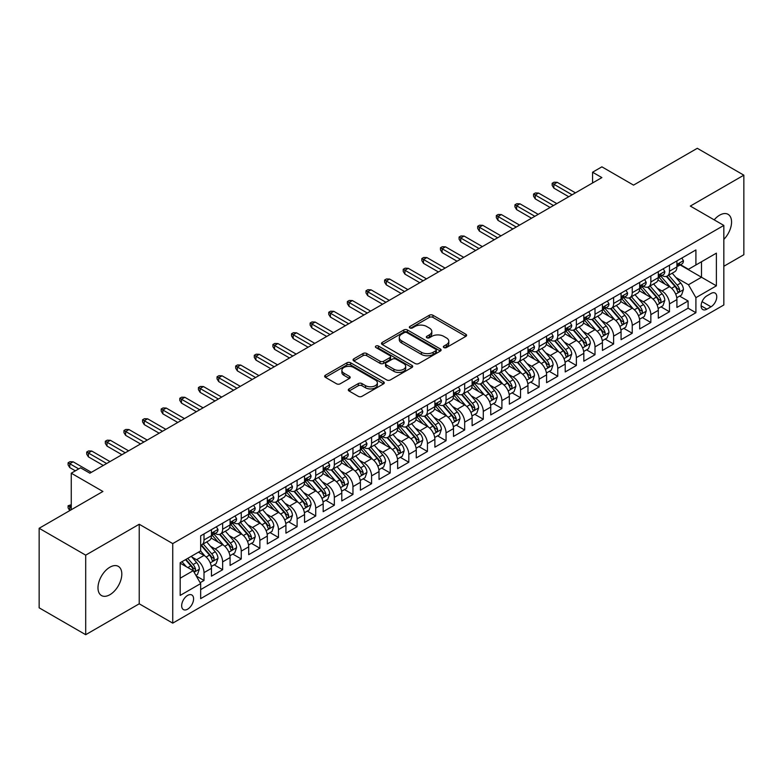 <?xml version="1.0" encoding="UTF-8"?>
<svg xmlns="http://www.w3.org/2000/svg" width="783" height="783" viewBox="0 0 783 783"><rect width="100%" height="100%" fill="white"/><g stroke="black" fill="none" stroke-linecap="round" stroke-linejoin="round"><path stroke-width="1.17" d="M443.873 347.564A1.811 1.047 0 0 0 446.427 347.564L465.846 336.357A2.584 1.488 0 0 0 466.599 335.3A2.584 1.488 0 0 0 465.846 334.243L432.95 315.255A2.584 1.488 0 0 0 429.299 315.255L409.881 326.462A1.811 1.047 0 0 0 409.352 327.206A1.811 1.047 0 0 0 409.881 327.94A1.811 1.047 0 0 0 412.435 327.94L414.951 326.491A8.27 4.776 0 0 1 426.647 326.491L429.387 328.077A8.27 4.776 0 0 1 431.805 331.454A8.27 4.776 0 0 1 429.387 334.83L426.872 336.279A1.811 1.047 0 0 0 426.344 337.013A1.811 1.047 0 0 0 426.872 337.757A1.811 1.047 0 0 0 429.436 337.757L431.942 336.308A8.27 4.776 0 0 1 443.638 336.308L446.379 337.884A8.27 4.776 0 0 1 448.806 341.261A8.27 4.776 0 0 1 446.379 344.637L443.873 346.086A1.811 1.047 0 0 0 443.344 346.83A1.811 1.047 0 0 0 443.873 347.564L443.873 346.086M109.904 594.708A16.854 9.729 120 0 0 120.905 579.86A16.854 9.729 120 0 0 118.321 566.363A16.854 9.729 120 0 0 109.904 567.195A16.854 9.729 120 0 0 98.893 582.043A16.854 9.729 120 0 0 101.477 595.55A16.854 9.729 120 0 0 109.904 594.708M723.835 239.383A16.854 9.729 120 0 0 728.073 214.327A16.854 9.729 120 0 0 719.646 215.159A16.854 9.729 120 0 0 714.184 219.847M187.626 609.174A8.427 4.864 120 0 0 193.137 601.745A8.427 4.864 120 0 0 191.845 594.992A8.427 4.864 120 0 0 187.626 595.413A8.427 4.864 120 0 0 182.126 602.832A8.427 4.864 120 0 0 183.418 609.585A8.427 4.864 120 0 0 187.626 609.174M349.071 388.897A2.584 1.488 0 0 0 348.308 389.954A2.584 1.488 0 0 0 349.071 391.011L358.301 396.335A2.584 1.488 0 0 0 361.952 396.335L383.513 383.885A2.584 1.488 0 0 0 384.277 382.838A2.584 1.488 0 0 0 383.513 381.781L350.618 362.783A2.584 1.488 0 0 0 346.967 362.783L325.405 375.233A2.584 1.488 0 0 0 324.642 376.29A2.584 1.488 0 0 0 325.405 377.347L336.553 383.787A2.584 1.488 0 0 0 340.204 383.787L349.433 378.453A2.584 1.488 0 0 0 350.187 377.396A2.584 1.488 0 0 0 349.433 376.349L343.903 373.148A6.91 3.993 0 0 1 341.877 370.33A6.91 3.993 0 0 1 346.145 366.64A6.91 3.993 0 0 1 353.681 367.511L375.341 380.009A6.91 3.993 0 0 1 377.367 382.838A6.91 3.993 0 0 1 373.099 386.518A6.91 3.993 0 0 1 365.563 385.657L361.952 383.572A2.584 1.488 0 0 0 358.301 383.572L349.071 388.897L349.071 391.011M723.835 266.269L743.85 254.72L743.85 175.177L697.301 148.3L633.535 185.121L601.882 166.838L592.574 172.221L601.882 177.594L89.888 473.196L80.571 467.823L71.263 473.196L71.263 509.743M85.699 555.157L85.699 634.7L139.227 603.801L139.227 524.248L85.699 555.157L39.15 528.28L102.916 491.47L71.263 473.196M139.227 524.248L172.74 543.598L723.835 225.426L723.835 304.969L172.74 623.141L172.74 543.598M743.85 175.177L690.322 206.076L723.835 225.426M415.137 363.527A2.584 1.488 0 0 0 418.788 363.527L440.349 351.078A2.584 1.488 0 0 0 441.113 350.021A2.584 1.488 0 0 0 440.349 348.964L407.454 329.976A2.584 1.488 0 0 0 403.803 329.976L382.241 342.425A2.584 1.488 0 0 0 381.478 343.483A2.584 1.488 0 0 0 382.241 344.53L415.137 363.527M376.652 347.955A1.811 1.047 0 0 1 378.492 348.21L378.492 346.066L411.936 365.367A2.584 1.488 0 0 1 412.69 366.424A2.584 1.488 0 0 1 411.936 367.481L390.365 379.931A2.584 1.488 0 0 1 386.714 379.931L353.818 360.943L353.818 358.829A2.584 1.488 0 0 0 353.064 359.886A2.584 1.488 0 0 0 353.818 360.943M353.818 358.829L363.048 353.505A2.584 1.488 0 0 1 366.698 353.505L380.049 361.208A2.584 1.488 0 0 0 383.699 361.208L389.817 357.665A2.584 1.488 0 0 0 390.58 356.617A2.584 1.488 0 0 0 389.817 355.56L375.928 347.544A1.811 1.047 0 0 1 375.4 346.8A1.811 1.047 0 0 1 376.515 345.841A1.811 1.047 0 0 1 378.492 346.066M85.699 634.7L39.15 607.823L39.15 528.28M200.154 582.699L204.011 580.467L196.288 576.014M191.894 557.026L196.562 559.728A10.531 6.078 60 0 1 204.011 572.627L211.459 568.321L211.459 576.171L222.636 569.721L214.16 564.827M210.51 546.28L215.188 548.971A10.531 6.078 60 0 1 222.636 561.871L230.085 557.574L230.085 565.424L241.252 558.974L232.776 554.08M229.125 535.523L233.804 538.224A10.531 6.078 60 0 1 241.252 551.124L248.7 546.828L248.7 554.667L259.868 548.227L251.402 543.333M247.751 524.776L252.42 527.478A10.531 6.078 60 0 1 259.868 540.378L267.316 536.081L267.316 543.921L278.484 537.471L270.018 532.587M266.367 514.03L271.035 516.731A10.531 6.078 60 0 1 278.484 529.631L285.932 525.324L285.932 533.174L297.109 526.724L288.633 521.83M284.983 503.283L289.661 505.975A10.531 6.078 60 0 1 297.109 518.875L304.558 514.578L304.558 522.427L315.725 515.977L307.249 511.084M303.598 492.527L308.277 495.228A10.531 6.078 60 0 1 315.725 508.128L323.173 503.831L323.173 511.671L334.341 505.231L325.875 500.337M322.224 481.78L326.893 484.481A10.531 6.078 60 0 1 334.341 497.381L341.789 493.084L341.789 500.924L352.957 494.474L344.491 489.59M340.84 471.033L345.509 473.735A10.531 6.078 60 0 1 352.957 486.635L360.405 482.328L360.405 490.178L371.582 483.728L363.106 478.834M359.456 460.287L364.134 462.978A10.531 6.078 60 0 1 371.582 475.878L379.021 471.581L379.021 479.431L390.198 472.981L381.722 468.087M378.072 449.53L382.75 452.231A10.531 6.078 60 0 1 390.198 465.131L397.647 460.835L397.647 468.674L408.814 462.234L400.348 457.341M396.697 438.783L401.366 441.485A10.531 6.078 60 0 1 408.814 454.385L416.262 450.078L416.262 457.928L427.43 451.478L418.964 446.594M415.313 428.037L419.982 430.738A10.531 6.078 60 0 1 427.43 443.638L434.878 439.332L434.878 447.181L446.056 440.731L437.58 435.837M433.929 417.29L438.607 419.982A10.531 6.078 60 0 1 446.056 432.882L453.494 428.585L453.494 436.434L464.671 429.984L456.195 425.091M452.545 406.534L457.223 409.235A10.531 6.078 60 0 1 464.671 422.135L472.12 417.838L472.12 425.678L483.287 419.238L474.821 414.344M471.17 395.787L475.839 398.488A10.531 6.078 60 0 1 483.287 411.388L490.735 407.082L490.735 414.931L501.903 408.481L493.437 403.597M489.786 385.04L494.455 387.742A10.531 6.078 60 0 1 501.903 400.642L509.351 396.335L509.351 404.185L520.529 397.735L512.053 392.841M508.402 374.294L513.08 376.985A10.531 6.078 60 0 1 520.529 389.885L527.967 385.588L527.967 393.438L539.144 386.988L530.668 382.094M527.018 363.537L531.696 366.238A10.531 6.078 60 0 1 539.144 379.138L546.593 374.842L546.593 382.681L557.76 376.241L549.294 371.348M545.643 352.79L550.312 355.492A10.531 6.078 60 0 1 557.76 368.392L565.209 364.085L565.209 371.935L576.376 365.485L567.91 360.601M564.259 342.044L568.928 344.745A10.531 6.078 60 0 1 576.376 357.645L583.824 353.339L583.824 361.188L595.002 354.738L586.526 349.844M582.875 331.297L587.553 333.989A10.531 6.078 60 0 1 595.002 346.889L602.44 342.592L602.44 350.441L613.618 343.991L605.142 339.098M601.491 320.541L606.169 323.242A10.531 6.078 60 0 1 613.618 336.142L621.066 331.845L621.066 339.685L632.233 333.245L623.767 328.351M620.116 309.794L624.785 312.495A10.531 6.078 60 0 1 632.233 325.395L639.682 321.089L639.682 328.938L650.849 322.488L642.383 317.604M638.732 299.047L643.401 301.749A10.531 6.078 60 0 1 650.849 314.649L658.297 310.342L658.297 318.192L669.475 311.742L669.475 303.892A10.531 6.078 -120 0 0 662.026 290.992L657.348 288.301M660.999 306.848L669.475 311.742M211.459 568.321A10.531 6.078 -120 0 0 204.011 555.421L198.432 552.201M230.085 557.574A10.531 6.078 -120 0 0 222.636 544.674L211.116 538.029M248.7 546.828A10.531 6.078 -120 0 0 241.252 533.928L229.732 527.282M267.316 536.081A10.531 6.078 -120 0 0 259.868 523.181L248.358 516.526M285.932 525.324A10.531 6.078 -120 0 0 278.484 512.425L266.974 505.779M304.558 514.578A10.531 6.078 -120 0 0 297.109 501.678L285.589 495.032M323.173 503.831A10.531 6.078 -120 0 0 315.725 490.931L304.205 484.286M341.789 493.084A10.531 6.078 -120 0 0 334.341 480.185L322.831 473.529M360.405 482.328A10.531 6.078 -120 0 0 352.957 469.428L341.447 462.782M379.021 471.581A10.531 6.078 -120 0 0 371.582 458.681L360.063 452.036M397.647 460.835A10.531 6.078 -120 0 0 390.198 447.935L378.678 441.289M416.262 450.078A10.531 6.078 -120 0 0 408.814 437.188L397.304 430.533M434.878 439.332A10.531 6.078 -120 0 0 427.43 426.432L415.92 419.786M453.494 428.585A10.531 6.078 -120 0 0 446.056 415.685L434.536 409.039M472.12 417.838A10.531 6.078 -120 0 0 464.671 404.938L453.151 398.293M490.735 407.082A10.531 6.078 -120 0 0 483.287 394.192L471.777 387.536M509.351 396.335A10.531 6.078 -120 0 0 501.903 383.435L490.393 376.789M527.967 385.588A10.531 6.078 -120 0 0 520.529 372.688L509.009 366.043M546.593 374.842A10.531 6.078 -120 0 0 539.144 361.942L527.625 355.296M565.209 364.085A10.531 6.078 -120 0 0 557.76 351.195L546.25 344.54M583.824 353.339A10.531 6.078 -120 0 0 576.376 340.439L564.866 333.793M602.44 342.592A10.531 6.078 -120 0 0 595.002 329.692L583.482 323.046M621.066 331.845A10.531 6.078 -120 0 0 613.618 318.945L602.098 312.3M639.682 321.089A10.531 6.078 -120 0 0 632.233 308.199L620.723 301.543M658.297 310.342A10.531 6.078 -120 0 0 650.849 297.442L639.339 290.796M710.993 293.468L706.892 295.837A8.163 4.708 120 0 0 701.558 303.021A8.163 4.708 120 0 0 702.811 309.569A8.163 4.708 120 0 0 706.892 309.158L710.993 306.799A8.163 4.708 120 0 0 716.318 299.605A8.163 4.708 120 0 0 715.075 293.067A8.163 4.708 120 0 0 710.993 293.468M180.188 578.216L193.215 570.69L200.663 583.589L200.663 598.633L695.911 312.711L695.911 297.657L688.463 284.758L675.964 277.544M200.663 583.589L180.188 595.413L180.188 562.732L200.663 550.909L200.663 535.856L695.911 249.934L695.911 264.987L716.386 253.154L716.386 285.834L695.911 297.657M215.09 533.438L215.188 533.497A10.531 6.078 60 0 0 220.454 534.016L227.902 529.719A10.531 6.078 -120 0 0 230.085 524.894L230.085 518.875M233.706 522.692L233.804 522.75A10.531 6.078 60 0 0 239.069 523.269L246.518 518.972A10.531 6.078 -120 0 0 248.7 514.147L248.7 508.128M252.322 511.945L252.42 511.994A10.531 6.078 60 0 0 257.685 512.522L265.134 508.216A10.531 6.078 -120 0 0 267.316 503.4L267.316 497.381M270.947 501.189L271.035 501.247A10.531 6.078 60 0 0 276.311 501.766L283.749 497.469A10.531 6.078 -120 0 0 285.932 492.654L285.932 486.625M289.563 490.442L289.661 490.501A10.531 6.078 60 0 0 294.927 491.019L302.375 486.723A10.531 6.078 -120 0 0 304.558 481.897L304.558 475.878M308.179 479.695L308.277 479.754A10.531 6.078 60 0 0 313.543 480.273L320.991 475.976A10.531 6.078 -120 0 0 323.173 471.151L323.173 465.131M326.795 468.948L326.893 468.997A10.531 6.078 60 0 0 332.158 469.526L339.607 465.219A10.531 6.078 -120 0 0 341.789 460.404L341.789 454.385M345.411 458.192L345.509 458.251A10.531 6.078 60 0 0 350.774 458.769L358.223 454.473A10.531 6.078 -120 0 0 360.405 449.657L360.405 443.628M364.036 447.445L364.134 447.504A10.531 6.078 60 0 0 369.4 448.023L376.848 443.726A10.531 6.078 -120 0 0 379.021 438.901L379.021 432.882M382.652 436.699L382.75 436.757A10.531 6.078 60 0 0 388.016 437.276L395.464 432.979A10.531 6.078 -120 0 0 397.647 428.154L397.647 422.135M401.268 425.952L401.366 426.001A10.531 6.078 60 0 0 406.631 426.529L414.08 422.223A10.531 6.078 -120 0 0 416.262 417.408L416.262 411.388M419.884 415.196L419.982 415.254A10.531 6.078 60 0 0 425.247 415.773L432.696 411.476A10.531 6.078 -120 0 0 434.878 406.661L434.878 400.632M438.509 404.449L438.607 404.508A10.531 6.078 60 0 0 443.873 405.026L451.321 400.73A10.531 6.078 -120 0 0 453.494 395.904L453.494 389.885M457.125 393.702L457.223 393.761A10.531 6.078 60 0 0 462.489 394.28L469.937 389.983A10.531 6.078 -120 0 0 472.12 385.158L472.12 379.138M475.741 382.956L475.839 383.004A10.531 6.078 60 0 0 481.105 383.533L488.553 379.226A10.531 6.078 -120 0 0 490.735 374.411L490.735 368.392M494.357 372.199L494.455 372.258A10.531 6.078 60 0 0 499.72 372.777L507.169 368.48A10.531 6.078 -120 0 0 509.351 363.664L509.351 357.635M512.982 361.452L513.08 361.511A10.531 6.078 60 0 0 518.346 362.03L525.794 357.733A10.531 6.078 -120 0 0 527.967 352.908L527.967 346.889M531.598 350.706L531.696 350.764A10.531 6.078 60 0 0 536.962 351.283L544.41 346.986A10.531 6.078 -120 0 0 546.593 342.161L546.593 336.142M550.214 339.959L550.312 340.008A10.531 6.078 60 0 0 555.578 340.536L563.026 336.23A10.531 6.078 -120 0 0 565.209 331.415L565.209 325.395M568.83 329.203L568.928 329.261A10.531 6.078 60 0 0 574.193 329.78L581.642 325.483A10.531 6.078 -120 0 0 583.824 320.658L583.824 314.639M587.456 318.456L587.553 318.515A10.531 6.078 60 0 0 592.819 319.033L600.267 314.737A10.531 6.078 -120 0 0 602.44 309.911L602.44 303.892M606.071 307.709L606.169 307.768A10.531 6.078 60 0 0 611.435 308.287L618.883 303.99A10.531 6.078 -120 0 0 621.066 299.165L621.066 293.145M624.687 296.963L624.785 297.011A10.531 6.078 60 0 0 630.051 297.54L637.499 293.234A10.531 6.078 -120 0 0 639.682 288.418L639.682 282.399M643.303 286.206L643.401 286.265A10.531 6.078 60 0 0 648.667 286.784L656.115 282.487A10.531 6.078 -120 0 0 658.297 277.662L658.297 271.642M200.663 589.609L688.091 308.199L688.091 300.995L676.913 307.445L676.913 299.595A10.531 6.078 -120 0 0 669.475 286.695L657.955 280.05M661.929 275.459L662.026 275.518A10.531 6.078 -120 0 0 667.292 276.037A10.531 6.078 -120 0 0 669.475 271.221L669.475 265.192M667.292 276.037L674.74 271.74A10.531 6.078 -120 0 0 676.913 266.915L676.913 260.896M204.011 533.928L204.011 539.947A10.531 6.078 60 0 1 201.838 544.762A10.531 6.078 60 0 1 200.663 545.193M201.838 544.762L209.276 540.466A10.531 6.078 -120 0 0 211.459 535.65L211.459 529.621M222.636 523.181L222.636 529.2A10.531 6.078 60 0 1 220.454 534.016M241.252 512.425L241.252 518.444A10.531 6.078 60 0 1 239.069 523.269M259.868 501.678L259.868 507.697A10.531 6.078 60 0 1 257.685 512.522M278.484 490.931L278.484 496.951A10.531 6.078 60 0 1 276.311 501.766M297.109 480.185L297.109 486.204A10.531 6.078 60 0 1 294.927 491.019M315.725 469.428L315.725 475.447A10.531 6.078 60 0 1 313.543 480.273M334.341 458.681L334.341 464.701A10.531 6.078 60 0 1 332.158 469.526M352.957 447.935L352.957 453.954A10.531 6.078 60 0 1 350.774 458.769M371.582 437.188L371.582 443.207A10.531 6.078 60 0 1 369.4 448.023M390.198 426.432L390.198 432.451A10.531 6.078 60 0 1 388.016 437.276M408.814 415.685L408.814 421.704A10.531 6.078 60 0 1 406.631 426.529M427.43 404.938L427.43 410.958A10.531 6.078 60 0 1 425.247 415.773M446.056 394.192L446.056 400.211A10.531 6.078 60 0 1 443.873 405.026M464.671 383.435L464.671 389.454A10.531 6.078 60 0 1 462.489 394.28M483.287 372.688L483.287 378.708A10.531 6.078 60 0 1 481.105 383.533M501.903 361.942L501.903 367.961A10.531 6.078 60 0 1 499.72 372.777M520.529 351.195L520.529 357.214A10.531 6.078 60 0 1 518.346 362.03M539.144 340.439L539.144 346.458A10.531 6.078 60 0 1 536.962 351.283M557.76 329.692L557.76 335.711A10.531 6.078 60 0 1 555.578 340.536M576.376 318.945L576.376 324.965A10.531 6.078 60 0 1 574.193 329.78M595.002 308.199L595.002 314.218A10.531 6.078 60 0 1 592.819 319.033M613.618 297.442L613.618 303.461A10.531 6.078 60 0 1 611.435 308.287M632.233 286.695L632.233 292.715A10.531 6.078 60 0 1 630.051 297.54M650.849 275.949L650.849 281.968A10.531 6.078 60 0 1 648.667 286.784M650.849 314.649L650.849 322.488M632.233 325.395L632.233 333.245M613.618 336.142L613.618 343.991M595.002 346.889L595.002 354.738M576.376 357.645L576.376 365.485M557.76 368.392L557.76 376.241M539.144 379.138L539.144 386.988M520.529 389.885L520.529 397.735M501.903 400.642L501.903 408.481M483.287 411.388L483.287 419.238M464.671 422.135L464.671 429.984M446.056 432.882L446.056 440.731M427.43 443.638L427.43 451.478M408.814 454.385L408.814 462.234M390.198 465.131L390.198 472.981M371.582 475.878L371.582 483.728M352.957 486.635L352.957 494.474M334.341 497.381L334.341 505.231M315.725 508.128L315.725 515.977M297.109 518.875L297.109 526.724M278.484 529.631L278.484 537.471M259.868 540.378L259.868 548.227M241.252 551.124L241.252 558.974M222.636 561.871L222.636 569.721M204.011 572.627L204.011 580.467M193.215 570.69L180.188 563.163M688.463 284.758L701.49 277.241L701.49 261.757L716.386 253.154M680.173 264.928L716.386 285.834M680.544 264.713L688.463 269.283L695.911 264.987M139.227 603.801L172.74 623.141M592.574 172.221L592.574 182.968M679.615 296.101L688.091 300.995M688.091 308.199L695.911 312.711M444.597 347.818L446.379 346.791A8.27 4.776 0 0 0 448.806 343.414L448.806 341.261M431.805 331.454L431.805 333.597A8.27 4.776 0 0 1 429.387 336.974L427.596 338.011M465.807 336.377L432.95 317.409A2.584 1.488 0 0 0 429.299 317.409L410.605 328.194M440.349 348.964L440.349 351.078L407.454 332.119A2.584 1.488 0 0 0 403.803 332.119L382.27 344.549M435.779 350.755A1.811 1.047 0 0 0 436.317 350.021A1.811 1.047 0 0 0 435.779 349.277L406.906 332.609A1.811 1.047 0 0 0 404.351 332.609L401.699 334.145A8.27 4.776 0 0 0 399.281 337.512A8.27 4.776 0 0 0 401.699 340.889L421.44 352.291A8.27 4.776 0 0 0 433.136 352.291L435.779 350.755L435.779 352.908A1.811 1.047 0 0 0 436.317 352.174L436.317 350.021M399.281 337.512L399.281 339.665A8.27 4.776 0 0 0 401.699 343.042L401.699 340.889M435.779 352.908L433.136 354.435A8.27 4.776 0 0 1 421.44 354.435L401.699 343.042M353.857 360.963L363.048 355.648L363.048 353.505M390.58 356.617L390.58 358.761A2.584 1.488 0 0 1 389.817 359.818L383.699 363.351A2.584 1.488 0 0 1 380.049 363.351L366.698 355.648A2.584 1.488 0 0 0 363.048 355.648M378.492 348.21L411.897 367.501M393.888 369.194A6.91 3.993 0 0 0 401.425 370.065A6.91 3.993 0 0 0 405.692 366.375A6.91 3.993 0 0 0 403.666 363.547L396.032 359.143A2.584 1.488 0 0 0 392.381 359.143L386.254 362.686A2.584 1.488 0 0 0 385.5 363.733A2.584 1.488 0 0 0 386.254 364.79L393.888 369.194L393.888 371.348A6.91 3.993 0 0 0 401.425 372.209A6.91 3.993 0 0 0 405.692 368.519L405.692 366.375M385.5 363.733L385.5 365.886A2.584 1.488 0 0 0 386.254 366.943L386.254 364.79M393.888 371.348L386.254 366.943M377.367 382.838L377.367 384.982A6.91 3.993 0 0 1 373.099 388.671A6.91 3.993 0 0 1 365.563 387.81L361.952 385.725A2.584 1.488 0 0 0 358.301 385.725L349.101 391.03M341.877 370.33L341.877 372.483A6.91 3.993 0 0 0 343.903 375.302L343.903 373.148M349.394 378.473L343.903 375.302M383.484 383.905L350.618 364.937A2.584 1.488 0 0 0 346.967 364.937L325.434 377.367M676.757 297.755L681.572 294.976L683.432 289.602A6.978 4.032 -120 0 0 680.721 283.045L672.205 273.198M670.502 287.381L660.783 276.125M664.973 284.102L659.325 277.564A16.717 9.65 -120 0 0 658.806 276.986M666.343 276.419L674.946 286.382A6.978 4.032 60 0 1 677.432 291.188C678.479 292.588 679.223 292.157 679.664 289.896A6.978 4.032 -120 0 0 677.178 285.09L668.672 275.244M666.842 276.252L676.091 286.96A3.553 2.055 60 0 1 676.992 288.35L679.664 289.896M677.432 291.188L677.941 292.01M681.856 258.047L683.432 260.788A6.978 4.032 60 0 1 681.993 263.881L678.45 265.917A6.978 4.032 -120 0 0 679.664 264.311L679.517 263.695M677.148 266.249L677.178 266.249A6.978 4.032 -120 0 0 678.45 265.917M678.763 263.793L679.664 264.311C679.223 263.264 678.479 263.695 677.432 265.603A6.978 4.032 60 0 1 676.913 266.592M572.099 194.791L553.855 184.259L553.855 188.126L552.172 185.434L552.172 183.291L553.855 184.259L557.202 182.322L575.446 192.853M553.855 188.126L568.742 196.729M552.172 183.291L554.041 182.214L557.202 182.322M658.141 308.502L662.956 305.722L664.816 300.349A6.978 4.032 -120 0 0 662.095 293.791L653.59 283.945M651.887 298.127L642.168 286.872M646.357 294.848L640.709 288.31A16.717 9.65 -120 0 0 640.191 287.733M647.717 287.165L656.33 297.129A6.978 4.032 60 0 1 658.816 301.935C659.863 303.334 660.607 302.904 661.048 300.643A6.978 4.032 -120 0 0 658.562 295.837L650.056 285.991M648.226 286.999L657.475 297.706A3.553 2.055 60 0 1 658.366 299.096L661.048 300.643M658.816 301.935L659.325 302.767M639.525 319.249L644.331 316.469L646.2 311.096A6.978 4.032 -120 0 0 643.479 304.548L634.974 294.692M633.271 308.874L623.542 297.618M627.731 305.595L622.094 299.067A16.717 9.65 -120 0 0 621.575 298.48M629.101 297.912L637.705 307.876A6.978 4.032 60 0 1 640.2 312.681C641.248 314.091 641.991 313.66 642.432 311.389A6.978 4.032 -120 0 0 639.946 306.584L631.431 296.737M629.61 297.755L638.859 308.453A3.553 2.055 60 0 1 639.75 309.843L642.432 311.389M640.2 312.681L640.7 313.513M620.909 329.995L625.715 327.216L627.575 321.842A6.978 4.032 -120 0 0 624.863 315.295L616.358 305.448M614.655 319.621L604.926 308.365M609.115 316.342L603.478 309.814A16.717 9.65 -120 0 0 602.959 309.236M610.486 308.668L619.089 318.622A6.978 4.032 60 0 1 621.575 323.428C622.622 324.837 623.366 324.407 623.816 322.146A6.978 4.032 -120 0 0 621.32 317.34L612.815 307.484M610.994 308.502L620.234 319.21A3.553 2.055 60 0 1 621.134 320.599L623.816 322.146M621.575 323.428L622.084 324.26M602.284 340.752L607.099 337.972L608.959 332.599A6.978 4.032 -120 0 0 606.248 326.041L597.732 316.195M596.029 330.377L586.31 319.121M590.499 327.098L584.852 320.56A16.717 9.65 -120 0 0 584.333 319.983M591.87 319.415L600.473 329.379A6.978 4.032 60 0 1 602.959 334.184C604.006 335.584 604.75 335.153 605.19 332.892A6.978 4.032 -120 0 0 602.704 328.087L594.199 318.241M592.369 319.249L601.618 329.956A3.553 2.055 60 0 1 602.519 331.346L605.19 332.892M602.959 334.184L603.468 335.007M663.23 268.794L664.816 271.535A6.978 4.032 60 0 1 663.367 274.627L659.834 276.673A6.978 4.032 -120 0 0 661.048 275.058L660.901 274.441M658.532 276.996L658.562 276.996A6.978 4.032 -120 0 0 659.834 276.673M660.147 274.539L661.048 275.058C660.607 274.011 659.863 274.441 658.816 276.35A6.978 4.032 60 0 1 658.297 277.348M553.483 205.537L535.229 195.006L535.229 198.872L533.556 196.19L533.556 194.037L535.229 195.006L538.587 193.068L556.83 203.609M535.229 198.872L550.126 207.475M533.556 194.037L535.415 192.961L538.587 193.068M644.615 279.551L646.2 282.291A6.978 4.032 60 0 1 644.752 285.374L641.218 287.42A6.978 4.032 -120 0 0 642.432 285.815L642.285 285.188M639.917 287.743L639.946 287.743A6.978 4.032 -120 0 0 641.218 287.42M641.531 285.286L642.432 285.815C641.991 284.758 641.248 285.188 640.2 287.097A6.978 4.032 60 0 1 639.682 288.095M534.858 216.284L516.614 205.753L516.614 209.629L514.94 206.937L514.94 204.784L516.614 205.753L519.961 203.815L538.215 214.356M516.614 209.629L531.51 218.222M514.94 204.784L516.8 203.717L519.961 203.815M625.999 290.297L627.575 293.038A6.978 4.032 60 0 1 626.136 296.121L622.593 298.166A6.978 4.032 -120 0 0 623.816 296.561L623.669 295.945M621.291 298.489L621.32 298.489A6.978 4.032 -120 0 0 622.593 298.166M622.906 296.043L623.816 296.561C623.376 295.504 622.632 295.935 621.575 297.853A6.978 4.032 60 0 1 621.066 298.842M516.242 227.041L497.998 216.499L497.998 220.375L496.324 217.684L496.324 215.54L497.998 216.499L501.345 214.571L519.589 225.103M497.998 220.375L512.894 228.969M496.324 215.54L498.184 214.464L501.345 214.571M607.383 301.044L608.959 303.784A6.978 4.032 60 0 1 607.52 306.877L603.977 308.913A6.978 4.032 -120 0 0 605.19 307.308L605.044 306.691M602.675 309.246L602.704 309.246A6.978 4.032 -120 0 0 603.977 308.913M604.29 306.789L605.19 307.308C604.75 306.261 604.006 306.691 602.959 308.6A6.978 4.032 60 0 1 602.44 309.588M497.626 237.787L479.382 227.256L479.382 231.122L477.699 228.43L477.699 226.287L479.382 227.256L482.729 225.318L500.973 235.849M479.382 231.122L494.269 239.725M477.699 226.287L479.568 225.21L482.729 225.318M583.668 351.498L588.483 348.719L590.343 343.346A6.978 4.032 -120 0 0 587.622 336.788L579.117 326.942M577.414 341.124L567.695 329.868M571.884 337.845L566.236 331.307A16.717 9.65 -120 0 0 565.717 330.729M573.244 330.162L581.857 340.125A6.978 4.032 60 0 1 584.343 344.931C585.39 346.331 586.134 345.9 586.575 343.639A6.978 4.032 -120 0 0 584.089 338.833L575.583 328.987M573.753 329.995L583.002 340.703A3.553 2.055 60 0 1 583.893 342.093L586.575 343.639M584.343 344.931L584.852 345.763M588.757 311.791L590.343 314.531A6.978 4.032 60 0 1 588.894 317.624L585.361 319.67A6.978 4.032 -120 0 0 586.575 318.055L586.428 317.438M584.059 319.993L584.089 319.993A6.978 4.032 -120 0 0 585.361 319.67M585.674 317.536L586.575 318.055C586.134 317.007 585.39 317.438 584.343 319.347A6.978 4.032 60 0 1 583.824 320.345M479.01 248.534L460.756 238.003L460.756 241.869L459.083 239.187L459.083 237.034L460.756 238.003L464.113 236.065L482.357 246.606M460.756 241.869L475.653 250.472M459.083 237.034L460.942 235.957L464.113 236.065M565.052 362.245L569.867 359.466L571.727 354.092A6.978 4.032 -120 0 0 569.006 347.544L560.501 337.688M558.798 351.87L549.069 340.615M553.258 348.592L547.62 342.063A16.717 9.65 -120 0 0 547.102 341.476M554.628 340.908L563.231 350.872A6.978 4.032 60 0 1 565.727 355.678C566.775 357.087 567.518 356.656 567.959 354.386A6.978 4.032 -120 0 0 565.473 349.58L556.958 339.734M555.137 340.752L564.386 351.45A3.553 2.055 60 0 1 565.277 352.839L567.959 354.386M565.727 355.678L566.226 356.51M570.141 322.547L571.727 325.288A6.978 4.032 60 0 1 570.278 328.371L566.745 330.416A6.978 4.032 -120 0 0 567.959 328.811L567.812 328.185M565.443 330.739L565.473 330.739A6.978 4.032 -120 0 0 566.745 330.416M567.058 328.283L567.959 328.811C567.518 327.754 566.775 328.185 565.727 330.093A6.978 4.032 60 0 1 565.209 331.092M460.384 259.281L442.141 248.749L442.141 252.625L440.467 249.934L440.467 247.78L442.141 248.749L445.498 246.821L463.742 257.353M442.141 252.625L457.037 261.219M440.467 247.78L442.326 246.714L445.498 246.821M546.436 372.992L551.242 370.212L553.101 364.839A6.978 4.032 -120 0 0 550.39 358.291L541.885 348.445M540.182 362.617L530.453 351.361M534.642 359.338L529.005 352.81A16.717 9.65 -120 0 0 528.486 352.233M536.012 351.665L544.616 361.619A6.978 4.032 60 0 1 547.102 366.424C548.149 367.834 548.903 367.403 549.343 365.142A6.978 4.032 -120 0 0 546.847 360.337L538.342 350.481M536.521 351.498L545.761 362.206A3.553 2.055 60 0 1 546.661 363.596L549.343 365.142M547.102 366.424L547.611 367.256M551.526 333.294L553.101 336.034A6.978 4.032 60 0 1 551.663 339.117L548.12 341.163A6.978 4.032 -120 0 0 549.343 339.558L549.196 338.941M546.828 341.486L546.847 341.486A6.978 4.032 -120 0 0 548.12 341.163M548.443 339.039L549.343 339.558C548.903 338.501 548.159 338.931 547.102 340.85A6.978 4.032 60 0 1 546.593 341.838M441.769 270.037L423.525 259.496L423.525 263.372L421.851 260.68L421.851 258.537L423.525 259.496L426.872 257.568L445.116 268.099M423.525 263.372L438.421 271.965M421.851 258.537L423.711 257.46L426.872 257.568M527.811 383.748L532.626 380.969L534.486 375.595A6.978 4.032 -120 0 0 531.774 369.038L523.259 359.191M521.556 373.374L511.837 362.118M516.026 370.095L510.379 363.557A16.717 9.65 -120 0 0 509.87 362.979M517.397 362.412L526 372.375A6.978 4.032 60 0 1 528.486 377.181C529.533 378.581 530.277 378.15 530.717 375.889A6.978 4.032 -120 0 0 528.231 371.083L519.726 361.237M517.896 362.245L527.145 372.953A3.553 2.055 60 0 1 528.045 374.343L530.717 375.889M528.486 377.181L528.995 378.003M532.91 344.04L534.486 346.781A6.978 4.032 60 0 1 533.047 349.874L529.504 351.91A6.978 4.032 -120 0 0 530.717 350.304L530.571 349.688M528.202 352.242L528.231 352.242A6.978 4.032 -120 0 0 529.504 351.91M529.817 349.786L530.717 350.304C530.277 349.257 529.533 349.688 528.486 351.596A6.978 4.032 60 0 1 527.967 352.585M423.153 280.784L404.909 270.252L404.909 274.119L403.225 271.437L403.225 269.283L404.909 270.252L408.256 268.315L426.5 278.846M404.909 274.119L419.796 282.722M403.225 269.283L405.095 268.207L408.256 268.315M509.195 394.495L514.01 391.715L515.87 386.342A6.978 4.032 -120 0 0 513.149 379.784L504.644 369.938M502.94 384.12L493.221 372.865M497.411 380.841L491.763 374.303A16.717 9.65 -120 0 0 491.244 373.726M498.781 373.158L507.384 383.122A6.978 4.032 60 0 1 509.87 387.928C510.917 389.327 511.661 388.897 512.102 386.636A6.978 4.032 -120 0 0 509.616 381.83L501.11 371.984M499.28 372.992L508.529 383.699A3.553 2.055 60 0 1 509.42 385.089L512.102 386.636M509.87 387.928L510.379 388.76M514.284 354.787L515.87 357.528A6.978 4.032 60 0 1 514.421 360.62L510.888 362.666A6.978 4.032 -120 0 0 512.102 361.051L511.955 360.434M509.586 362.989L509.616 362.989A6.978 4.032 -120 0 0 510.888 362.666M511.201 360.532L512.102 361.051C511.661 360.004 510.917 360.434 509.87 362.343A6.978 4.032 60 0 1 509.351 363.341M404.537 291.53L386.283 280.999L386.283 284.865L384.61 282.183L384.61 280.03L386.283 280.999L389.64 279.061L407.884 289.602M386.283 284.865L401.18 293.468M384.61 280.03L386.469 278.954L389.64 279.061M490.579 405.242L495.394 402.462L497.254 397.089A6.978 4.032 -120 0 0 494.533 390.541L486.028 380.685M484.325 394.867L474.596 383.611M478.795 391.588L473.147 385.06A16.717 9.65 -120 0 0 472.629 384.473M480.155 383.905L488.758 393.869A6.978 4.032 60 0 1 491.254 398.674C492.301 400.084 493.045 399.653 493.486 397.382A6.978 4.032 -120 0 0 491 392.577L482.494 382.73M480.664 383.748L489.913 394.446A3.553 2.055 60 0 1 490.804 395.836L493.486 397.382M491.254 398.674L491.753 399.506M495.668 365.544L497.254 368.284A6.978 4.032 60 0 1 495.805 371.367L492.272 373.413A6.978 4.032 -120 0 0 493.486 371.808L493.339 371.181M490.97 373.736L491 373.736A6.978 4.032 -120 0 0 492.272 373.413M492.585 371.279L493.486 371.808C493.045 370.75 492.301 371.181 491.254 373.09A6.978 4.032 60 0 1 490.735 374.088M385.911 302.277L367.667 291.746L367.667 295.622L365.994 292.93L365.994 290.777L367.667 291.746L371.025 289.818L389.268 300.349M367.667 295.622L382.564 304.215M365.994 290.777L367.853 289.71L371.025 289.818M471.963 415.988L476.769 413.209L478.628 407.835A6.978 4.032 -120 0 0 475.917 401.288L467.412 391.441M465.709 405.614L455.98 394.358M460.169 402.335L454.531 395.806A16.717 9.65 -120 0 0 454.013 395.229M461.539 394.661L470.143 404.615A6.978 4.032 60 0 1 472.629 409.431C473.676 410.83 474.429 410.4 474.87 408.139A6.978 4.032 -120 0 0 472.374 403.333L463.869 393.477M462.048 394.495L471.288 405.202A3.553 2.055 60 0 1 472.188 406.592L474.87 408.139M472.629 409.431L473.138 410.253M477.053 376.29L478.628 379.031A6.978 4.032 60 0 1 477.19 382.114L473.646 384.159A6.978 4.032 -120 0 0 474.87 382.554L474.723 381.938M472.355 384.482L472.374 384.482A6.978 4.032 -120 0 0 473.646 384.159M473.969 382.035L474.87 382.554C474.429 381.497 473.686 381.928 472.629 383.846A6.978 4.032 60 0 1 472.12 384.835M367.296 313.034L349.052 302.492L349.052 306.368L347.378 303.677L347.378 301.533L349.052 302.492L352.399 300.564L370.643 311.096M349.052 306.368L363.948 314.962M347.378 301.533L349.238 300.457L352.399 300.564M453.337 426.745L458.153 423.965L460.012 418.592A6.978 4.032 -120 0 0 457.301 412.034L448.786 402.188M447.083 416.37L437.364 405.114M441.553 413.091L435.906 406.553A16.717 9.65 -120 0 0 435.397 405.976M442.924 405.408L451.527 415.372A6.978 4.032 60 0 1 454.013 420.177C455.06 421.577 455.804 421.146 456.244 418.885A6.978 4.032 -120 0 0 453.758 414.08L445.253 404.234M443.423 405.242L452.672 415.949A3.553 2.055 60 0 1 453.572 417.339L456.244 418.885M454.013 420.177L454.522 421M458.437 387.037L460.012 389.777A6.978 4.032 60 0 1 458.574 392.87L455.031 394.906A6.978 4.032 -120 0 0 456.244 393.301L456.098 392.684M453.729 395.239L453.758 395.239A6.978 4.032 -120 0 0 455.031 394.906M455.344 392.782L456.244 393.301C455.804 392.254 455.06 392.684 454.013 394.593A6.978 4.032 60 0 1 453.494 395.581M348.68 323.78L330.436 313.249L330.436 317.115L328.752 314.433L328.752 312.28L330.436 313.249L333.783 311.311L352.027 321.842M330.436 317.115L345.323 325.718M328.752 312.28L330.622 311.203L333.783 311.311M434.722 437.491L439.537 434.712L441.397 429.338A6.978 4.032 -120 0 0 438.676 422.781L430.17 412.935M428.467 427.117L418.748 415.861M422.937 423.838L417.29 417.3A16.717 9.65 -120 0 0 416.771 416.722M424.308 416.155L432.911 426.118A6.978 4.032 60 0 1 435.397 430.924C436.444 432.324 437.188 431.893 437.628 429.632A6.978 4.032 -120 0 0 435.142 424.826L426.637 414.98M424.807 415.988L434.056 426.696A3.553 2.055 60 0 1 434.947 428.086L437.628 429.632M435.397 430.924L435.906 431.756M439.811 397.784L441.397 400.524A6.978 4.032 60 0 1 439.948 403.617L436.415 405.663A6.978 4.032 -120 0 0 437.628 404.048L437.482 403.431M435.113 405.986L435.142 405.986A6.978 4.032 -120 0 0 436.415 405.663M436.728 403.529L437.628 404.048C437.188 403 436.444 403.431 435.397 405.34A6.978 4.032 60 0 1 434.878 406.338M330.064 334.527L311.81 323.996L311.81 327.862L310.137 325.18L310.137 323.027L311.81 323.996L315.167 322.058L333.411 332.599M311.81 327.862L326.707 336.465M310.137 323.027L311.996 321.95L315.167 322.058M416.106 448.238L420.921 445.458L422.781 440.085A6.978 4.032 -120 0 0 420.06 433.537L411.555 423.681M409.852 437.863L400.123 426.608M404.322 434.585L398.674 428.056A16.717 9.65 -120 0 0 398.156 427.469M405.682 426.901L414.285 436.865A6.978 4.032 60 0 1 416.781 441.671C417.828 443.08 418.572 442.649 419.013 440.379A6.978 4.032 -120 0 0 416.527 435.573L408.021 425.727M406.191 426.745L415.44 437.443A3.553 2.055 60 0 1 416.331 438.832L419.013 440.379M416.781 441.671L417.28 442.503M421.195 408.54L422.781 411.281A6.978 4.032 60 0 1 421.332 414.364L417.799 416.409A6.978 4.032 -120 0 0 419.013 414.804L418.866 414.178M416.497 416.732L416.527 416.732A6.978 4.032 -120 0 0 417.799 416.409M418.112 414.276L419.013 414.804C418.572 413.747 417.828 414.178 416.781 416.086A6.978 4.032 60 0 1 416.262 417.085M311.438 345.274L293.194 334.742L293.194 338.618L291.521 335.927L291.521 333.773L293.194 334.742L296.551 332.814L314.795 343.346M293.194 338.618L308.091 347.212M291.521 333.773L293.38 332.706L296.551 332.814M397.49 458.985L402.296 456.215L404.155 450.832A6.978 4.032 -120 0 0 401.444 444.284L392.939 434.438M391.236 448.61L381.507 437.354M385.696 445.341L380.058 438.803A16.717 9.65 -120 0 0 379.54 438.226M387.066 437.658L395.669 447.612A6.978 4.032 60 0 1 398.156 452.427C399.203 453.827 399.956 453.396 400.397 451.135A6.978 4.032 -120 0 0 397.901 446.33L389.396 436.474M387.575 437.491L396.815 448.199A3.553 2.055 60 0 1 397.715 449.589L400.397 451.135M398.156 452.427L398.664 453.249M402.579 419.287L404.155 422.027A6.978 4.032 60 0 1 402.716 425.11L399.173 427.156A6.978 4.032 -120 0 0 400.397 425.551L400.25 424.934M397.881 427.479L397.901 427.479A6.978 4.032 -120 0 0 399.173 427.156M399.496 425.032L400.397 425.551C399.956 424.494 399.213 424.924 398.156 426.843A6.978 4.032 60 0 1 397.647 427.831M292.822 356.03L274.579 345.489L274.579 349.365L272.905 346.673L272.905 344.53L274.579 345.489L277.926 343.561L296.17 354.092M274.579 349.365L289.475 357.958M272.905 344.53L274.764 343.453L277.926 343.561M378.864 469.741L383.68 466.962L385.539 461.588A6.978 4.032 -120 0 0 382.828 455.031L374.313 445.184M372.61 459.367L362.891 448.111M367.08 456.088L361.433 449.55A16.717 9.65 -120 0 0 360.924 448.972M368.45 448.405L377.054 458.368A6.978 4.032 60 0 1 379.54 463.174C380.587 464.573 381.331 464.143 381.771 461.882A6.978 4.032 -120 0 0 379.285 457.076L370.78 447.23M368.95 448.238L378.199 458.946A3.553 2.055 60 0 1 379.099 460.335L381.771 461.882M379.54 463.174L380.049 463.996M383.964 430.033L385.539 432.774A6.978 4.032 60 0 1 384.101 435.867L380.558 437.903A6.978 4.032 -120 0 0 381.771 436.297L381.624 435.681M379.256 438.235L379.285 438.235A6.978 4.032 -120 0 0 380.558 437.903M380.871 435.779L381.771 436.297C381.331 435.25 380.587 435.681 379.54 437.589A6.978 4.032 60 0 1 379.021 438.578M274.207 366.777L255.963 356.245L255.963 360.111L254.279 357.43L254.279 355.276L255.963 356.245L259.31 354.308L277.554 364.839M255.963 360.111L270.849 368.715M254.279 355.276L256.149 354.2L259.31 354.308M360.249 480.488L365.064 477.708L366.924 472.335A6.978 4.032 -120 0 0 364.203 465.777L355.697 455.931M353.994 470.113L344.275 458.858M348.464 466.834L342.817 460.306A16.717 9.65 -120 0 0 342.298 459.719M349.835 459.151L358.438 469.115A6.978 4.032 60 0 1 360.924 473.921C361.971 475.32 362.715 474.889 363.155 472.629A6.978 4.032 -120 0 0 360.669 467.823L352.164 457.977M350.334 458.985L359.583 469.692A3.553 2.055 60 0 1 360.474 471.082L363.155 472.629M360.924 473.921L361.433 474.752M365.338 440.78L366.924 443.521A6.978 4.032 60 0 1 365.475 446.613L361.942 448.659A6.978 4.032 -120 0 0 363.155 447.044L363.009 446.427M360.64 448.982L360.669 448.982A6.978 4.032 -120 0 0 361.942 448.659M362.255 446.525L363.155 447.044C362.715 445.997 361.971 446.427 360.924 448.336A6.978 4.032 60 0 1 360.405 449.334M255.591 377.523L237.337 366.992L237.337 370.858L235.663 368.176L235.663 366.023L237.337 366.992L240.694 365.054L258.938 375.595M237.337 370.858L252.234 379.461M235.663 366.023L237.523 364.947L240.694 365.054M341.633 491.235L346.448 488.455L348.308 483.082A6.978 4.032 -120 0 0 345.587 476.534L337.082 466.678M335.378 480.86L325.65 469.604M329.849 477.581L324.201 471.053A16.717 9.65 -120 0 0 323.682 470.466M331.209 469.898L339.812 479.862A6.978 4.032 60 0 1 342.308 484.667C343.355 486.077 344.099 485.646 344.54 483.375A6.978 4.032 -120 0 0 342.054 478.57L333.548 468.723M331.718 469.741L340.967 480.439A3.553 2.055 60 0 1 341.858 481.829L344.54 483.375M342.308 484.667L342.807 485.499M346.722 451.537L348.308 454.277A6.978 4.032 60 0 1 346.859 457.36L343.326 459.406A6.978 4.032 -120 0 0 344.54 457.801L344.393 457.174M342.024 459.729L342.054 459.729A6.978 4.032 -120 0 0 343.326 459.406M343.639 457.272L344.54 457.801C344.099 456.743 343.355 457.174 342.308 459.083A6.978 4.032 60 0 1 341.789 460.081M236.965 388.27L218.721 377.739L218.721 381.615L217.048 378.923L217.048 376.77L218.721 377.739L222.078 375.811L240.322 386.342M218.721 381.615L233.618 390.208M217.048 376.77L218.907 375.703L222.078 375.811M323.017 501.981L327.823 499.211L329.682 493.828A6.978 4.032 -120 0 0 326.971 487.28L318.466 477.434M316.763 491.607L307.034 480.351M311.223 488.338L305.585 481.799A16.717 9.65 -120 0 0 305.067 481.222M312.593 480.654L321.196 490.608A6.978 4.032 60 0 1 323.682 495.424C324.73 496.823 325.483 496.393 325.924 494.132A6.978 4.032 -120 0 0 323.428 489.326L314.923 479.47M313.102 480.488L322.342 491.195A3.553 2.055 60 0 1 323.242 492.585L325.924 494.132M323.682 495.424L324.191 496.246M328.106 462.283L329.682 465.024A6.978 4.032 60 0 1 328.243 468.107L324.7 470.152A6.978 4.032 -120 0 0 325.924 468.547L325.777 467.931M323.408 470.475L323.428 470.475A6.978 4.032 -120 0 0 324.7 470.152M325.023 468.028L325.924 468.547C325.483 467.49 324.739 467.921 323.682 469.839A6.978 4.032 60 0 1 323.173 470.828M218.349 399.027L200.105 388.485L200.105 392.361L198.432 389.67L198.432 387.526L200.105 388.485L203.453 386.557L221.697 397.089M200.105 392.361L215.002 400.955M198.432 387.526L200.291 386.45L203.453 386.557M304.401 512.738L309.207 509.958L311.066 504.585A6.978 4.032 -120 0 0 308.355 498.027L299.84 488.181M298.137 502.363L288.418 491.107M292.607 499.084L286.969 492.546A16.717 9.65 -120 0 0 286.451 491.969M293.977 491.401L302.581 501.365A6.978 4.032 60 0 1 305.067 506.17C306.114 507.57 306.858 507.139 307.298 504.878A6.978 4.032 -120 0 0 304.812 500.073L296.307 490.227M294.486 491.235L303.726 501.942A3.553 2.055 60 0 1 304.626 503.332L307.298 504.878M305.067 506.17L305.576 506.993M309.491 473.03L311.066 475.77A6.978 4.032 60 0 1 309.628 478.863L306.084 480.899A6.978 4.032 -120 0 0 307.298 479.294L307.151 478.677M304.783 481.232L304.812 481.232A6.978 4.032 -120 0 0 306.084 480.899M306.398 478.775L307.298 479.294C306.867 478.247 306.114 478.677 305.067 480.586A6.978 4.032 60 0 1 304.558 481.574M199.734 409.773L181.49 399.242L181.49 403.108L179.806 400.426L179.806 398.273L181.49 399.242L184.837 397.304L203.081 407.835M181.49 403.108L196.376 411.711M179.806 398.273L181.676 397.196L184.837 397.304M285.775 523.484L290.591 520.705L292.451 515.331A6.978 4.032 -120 0 0 289.73 508.774L281.224 498.928M279.521 513.11L269.802 501.854M273.991 509.831L268.344 503.303A16.717 9.65 -120 0 0 267.825 502.715M275.362 502.148L283.965 512.111A6.978 4.032 60 0 1 286.451 516.917C287.498 518.317 288.242 517.886 288.682 515.625A6.978 4.032 -120 0 0 286.196 510.819L277.691 500.973M275.861 501.981L285.11 512.689A3.553 2.055 60 0 1 286.001 514.079L288.682 515.625M286.451 516.917L286.96 517.749M290.865 483.777L292.451 486.517A6.978 4.032 60 0 1 291.002 489.61L287.469 491.655A6.978 4.032 -120 0 0 288.682 490.041L288.536 489.424M286.167 491.978L286.196 491.978A6.978 4.032 -120 0 0 287.469 491.655M287.782 489.522L288.682 490.041C288.242 488.993 287.498 489.424 286.451 491.332A6.978 4.032 60 0 1 285.932 492.331M181.118 420.52L162.864 409.989L162.864 413.855L161.19 411.173L161.19 409.02L162.864 409.989L166.221 408.051L184.465 418.592M162.864 413.855L177.761 422.458M161.19 409.02L163.05 407.943L166.221 408.051M267.16 534.231L271.975 531.451L273.835 526.078A6.978 4.032 -120 0 0 271.114 519.53L262.608 509.674M260.905 523.856L251.177 512.601M255.375 520.578L249.728 514.049A16.717 9.65 -120 0 0 249.209 513.462M256.736 512.894L265.339 522.858A6.978 4.032 60 0 1 267.835 527.664C268.882 529.073 269.626 528.642 270.066 526.372A6.978 4.032 -120 0 0 267.58 521.566L259.075 511.72M257.245 512.738L266.494 523.435A3.553 2.055 60 0 1 267.385 524.825L270.066 526.372M267.835 527.664L268.334 528.496M272.249 494.533L273.835 497.274A6.978 4.032 60 0 1 272.386 500.357L268.853 502.402A6.978 4.032 -120 0 0 270.066 500.797L269.92 500.171M267.551 502.725L267.58 502.725A6.978 4.032 -120 0 0 268.853 502.402M269.166 500.268L270.066 500.797C269.626 499.74 268.882 500.171 267.835 502.079A6.978 4.032 60 0 1 267.316 503.077M162.492 431.267L144.248 420.735L144.248 424.611L142.575 421.92L142.575 419.766L144.248 420.735L147.605 418.807L165.849 429.338M144.248 424.611L159.145 433.205M142.575 419.766L144.434 418.699L147.605 418.807M248.544 544.978L253.349 542.208L255.209 536.825A6.978 4.032 -120 0 0 252.498 530.277L243.993 520.431M242.29 534.603L232.561 523.347M236.75 531.334L231.112 524.796A16.717 9.65 -120 0 0 230.594 524.219M238.12 523.651L246.723 533.605A6.978 4.032 60 0 1 249.209 538.42C250.257 539.82 251.01 539.389 251.451 537.128A6.978 4.032 -120 0 0 248.955 532.323L240.45 522.467M238.629 523.484L247.868 534.192A3.553 2.055 60 0 1 248.769 535.582L251.451 537.128M249.209 538.42L249.718 539.242M253.633 505.28L255.209 508.02A6.978 4.032 60 0 1 253.77 511.103L250.227 513.149A6.978 4.032 -120 0 0 251.451 511.544L251.304 510.927M248.935 513.472L248.955 513.472A6.978 4.032 -120 0 0 250.227 513.149M250.55 511.025L251.451 511.544C251.01 510.487 250.266 510.917 249.209 512.836A6.978 4.032 60 0 1 248.7 513.824M143.876 442.023L125.632 431.482L125.632 435.358L123.959 432.666L123.959 430.523L125.632 431.482L128.98 429.554L147.233 440.085M125.632 435.358L140.529 443.951M123.959 430.523L125.818 429.446L128.98 429.554M229.928 555.734L234.734 552.955L236.593 547.581A6.978 4.032 -120 0 0 233.882 541.024L225.367 531.177M223.664 545.36L213.945 534.104M218.134 542.081L212.496 535.543A16.717 9.65 -120 0 0 211.978 534.965M219.504 534.398L228.107 544.361A6.978 4.032 60 0 1 230.594 549.167C231.641 550.566 232.385 550.136 232.825 547.875A6.978 4.032 -120 0 0 230.339 543.069L221.834 533.223M220.013 534.231L229.253 544.939A3.553 2.055 60 0 1 230.153 546.328L232.825 547.875M230.594 549.167L231.102 549.989M235.017 516.026L236.593 518.767A6.978 4.032 60 0 1 235.154 521.86L231.611 523.896A6.978 4.032 -120 0 0 232.825 522.29L232.678 521.674M230.31 524.228L230.339 524.228A6.978 4.032 -120 0 0 231.611 523.896M231.925 521.772L232.825 522.29C232.394 521.243 231.641 521.674 230.594 523.582A6.978 4.032 60 0 1 230.085 524.571M125.26 452.77L107.017 442.238L107.017 446.104L105.333 443.423L105.333 441.269L107.017 442.238L110.364 440.3L128.608 450.832M107.017 446.104L121.903 454.708M105.333 441.269L107.202 440.193L110.364 440.3M211.302 566.481L216.118 563.701L217.977 558.328A6.978 4.032 -120 0 0 215.256 551.77L206.751 541.924M205.048 556.106L200.595 550.948M199.518 552.827L198.794 551.986M200.888 545.144L209.492 555.108A6.978 4.032 60 0 1 211.978 559.914C213.025 561.313 213.769 560.882 214.209 558.622A6.978 4.032 -120 0 0 211.723 553.816L203.218 543.97M201.388 544.978L210.637 555.685A3.553 2.055 60 0 1 211.527 557.075L214.209 558.622M211.978 559.914L212.487 560.745M195.916 575.368L197.502 574.448L199.362 569.075A6.978 4.032 -120 0 0 196.641 562.527L191.287 556.322M186.285 566.686L181.979 561.695M180.902 563.574L180.188 562.752M185.512 559.659L190.866 565.855A6.978 4.032 60 0 1 193.362 570.66C194.409 572.07 195.153 571.639 195.593 569.368A6.978 4.032 -120 0 0 193.107 564.563L187.754 558.367M185.943 559.405L192.021 566.432A3.553 2.055 60 0 1 192.912 567.822L195.593 569.368M193.362 570.66L193.861 571.492M71.263 505.867L69.775 506.728L71.263 507.59M68.101 505.759L69.775 506.728L69.775 510.604L68.101 507.913L68.101 505.759L71.263 504.732M216.392 526.773L217.977 529.514A6.978 4.032 60 0 1 216.529 532.606L212.996 534.652A6.978 4.032 -120 0 0 214.209 533.037L214.062 532.42M211.694 534.975L211.723 534.975A6.978 4.032 -120 0 0 212.996 534.652M213.309 532.518L214.209 533.037C213.769 531.99 213.025 532.42 211.978 534.329A6.978 4.032 60 0 1 211.459 535.327M106.645 463.516L88.391 452.985L88.391 456.851L86.717 454.169L86.717 452.016L88.391 452.985L91.748 451.047L109.992 461.588M88.391 456.851L103.287 465.454M86.717 452.016L88.577 450.939L91.748 451.047M78.711 468.89L69.775 463.732L69.775 467.608L68.101 464.916L68.101 462.763L69.775 463.732L73.132 461.804L91.376 472.335M69.775 467.608L75.364 470.828M68.101 462.763L69.961 461.696L73.132 461.804M196.562 559.728L204.011 555.421M215.188 548.971L222.636 544.674M233.804 538.224L241.252 533.928M252.42 527.478L259.868 523.181M271.035 516.731L278.484 512.425M289.661 505.975L297.109 501.678M308.277 495.228L315.725 490.931M326.893 484.481L334.341 480.185M345.509 473.735L352.957 469.428M364.134 462.978L371.582 458.681M382.75 452.231L390.198 447.935M401.366 441.485L408.814 437.188M419.982 430.738L427.43 426.432M438.607 419.982L446.056 415.685M457.223 409.235L464.671 404.938M475.839 398.488L483.287 394.192M494.455 387.742L501.903 383.435M513.08 376.985L520.529 372.688M531.696 366.238L539.144 361.942M550.312 355.492L557.76 351.195M568.928 344.745L576.376 340.439M587.553 333.989L595.002 329.692M606.169 323.242L613.618 318.945M624.785 312.495L632.233 308.199M643.401 301.749L650.849 297.442M662.026 290.992L669.475 286.695M669.475 271.221L676.913 266.915M204.011 539.947L211.459 535.65M222.636 529.2L230.085 524.894M241.252 518.444L248.7 514.147M259.868 507.697L267.316 503.4M278.484 496.951L285.932 492.654M297.109 486.204L304.558 481.897M315.725 475.447L323.173 471.151M334.341 464.701L341.789 460.404M352.957 453.954L360.405 449.657M371.582 443.207L379.021 438.901M390.198 432.451L397.647 428.154M408.814 421.704L416.262 417.408M427.43 410.958L434.878 406.661M446.056 400.211L453.494 395.904M464.671 389.454L472.12 385.158M483.287 378.708L490.735 374.411M501.903 367.961L509.351 363.664M520.529 357.214L527.967 352.908M539.144 346.458L546.593 342.161M557.76 335.711L565.209 331.415M576.376 324.965L583.824 320.658M595.002 314.218L602.44 309.911M613.618 303.461L621.066 299.165M632.233 292.715L639.682 288.418M650.849 281.968L658.297 277.662M669.475 303.892L676.913 299.595M702.057 301.641L710.993 306.799M701.118 305.83L706.892 309.158M446.379 346.791L446.379 344.637M426.872 337.757L426.872 336.279M429.387 336.974L429.387 334.83M409.881 327.94L409.881 326.462M429.299 317.409L429.299 315.255M432.95 317.409L432.95 315.255M465.846 336.357L465.846 334.243M382.241 344.53L382.241 342.425M403.803 332.119L403.803 329.976M407.454 332.119L407.454 329.976M421.44 354.435L421.44 352.291M433.136 354.435L433.136 352.291M366.698 355.648L366.698 353.505M380.049 363.351L380.049 361.208M383.699 363.351L383.699 361.208M389.817 359.818L389.817 357.665M411.936 367.481L411.936 365.367M358.301 385.725L358.301 383.572M361.952 385.725L361.952 383.572M365.563 387.81L365.563 385.657M349.433 378.453L349.433 376.349M325.405 377.347L325.405 375.233M346.967 364.937L346.967 362.783M350.618 364.937L350.618 362.783M383.513 383.885L383.513 381.781M675.7 294.173L683.383 289.73M677.178 285.09L680.721 283.045M671.618 288.301L674.946 286.382M683.383 260.71L676.913 264.448M657.074 304.92L664.767 300.486M658.562 295.837L662.095 293.791M653.002 299.047L656.33 297.129M638.458 315.666L646.151 311.233M639.946 306.584L643.479 304.548M634.377 309.794L637.705 307.876M619.842 326.423L627.535 321.979M621.32 317.34L624.863 315.295M615.761 320.55L619.089 318.622M601.227 337.17L608.91 332.726M602.704 328.087L606.248 326.041M597.145 331.297L600.473 329.379M664.767 271.456L658.297 275.195M646.151 282.213L639.682 285.942M627.535 292.959L621.066 296.688M608.91 303.706L602.44 307.445M582.601 347.916L590.294 343.483M584.089 338.833L587.622 336.788M578.529 342.044L581.857 340.125M590.294 314.453L583.824 318.192M563.985 358.663L571.678 354.229M565.473 349.58L569.006 347.544M559.904 352.79L563.231 350.872M571.678 325.209L565.209 328.938M545.369 369.419L553.062 364.976M546.847 360.337L550.39 358.291M541.288 363.547L544.616 361.619M553.062 335.956L546.593 339.685M526.753 380.166L534.437 375.723M528.231 371.083L531.774 369.038M522.672 374.294L526 372.375M534.437 346.703L527.967 350.441M508.128 390.913L515.821 386.479M509.616 381.83L513.149 379.784M504.056 385.04L507.384 383.122M515.821 357.449L509.351 361.188M489.512 401.659L497.205 397.226M491 392.577L494.533 390.541M485.431 395.787L488.758 393.869M497.205 368.206L490.735 371.935M470.896 412.416L478.589 407.972M472.374 403.333L475.917 401.288M466.815 406.543L470.143 404.615M478.589 378.952L472.12 382.681M452.28 423.163L459.973 418.719M453.758 414.08L457.301 412.034M448.199 417.29L451.527 415.372M459.973 389.699L453.494 393.438M433.665 433.909L441.348 429.476M435.142 424.826L438.676 422.781M429.583 428.037L432.911 426.118M441.348 400.446L434.878 404.185M415.039 444.656L422.732 440.222M416.527 435.573L420.06 433.537M410.958 438.783L414.285 436.865M422.732 411.202L416.262 414.931M396.423 455.412L404.116 450.969M397.901 446.33L401.444 444.284M392.342 449.54L395.669 447.612M404.116 421.949L397.647 425.678M377.807 466.159L385.5 461.716M379.285 457.076L382.828 455.031M373.726 460.287L377.054 458.368M385.5 432.696L379.021 436.434M359.191 476.906L366.875 472.472M360.669 467.823L364.203 465.777M355.11 471.033L358.438 469.115M366.875 443.442L360.405 447.181M340.566 487.652L348.259 483.219M342.054 478.57L345.587 476.534M336.484 481.78L339.812 479.862M348.259 454.199L341.789 457.928M321.95 498.409L329.643 493.965M323.428 489.326L326.971 487.28M317.869 492.536L321.196 490.608M329.643 464.945L323.173 468.674M303.334 509.156L311.027 504.712M304.812 500.073L308.355 498.027M299.253 503.283L302.581 501.365M311.027 475.692L304.558 479.431M284.718 519.902L292.402 515.468M286.196 510.819L289.73 508.774M280.637 514.03L283.965 512.111M292.402 486.439L285.932 490.178M266.093 530.659L273.786 526.215M267.58 521.566L271.114 519.53M262.011 524.776L265.339 522.858M273.786 497.195L267.316 500.924M247.477 541.405L255.17 536.962M248.955 532.323L252.498 530.277M243.396 535.533L246.723 533.605M255.17 507.942L248.7 511.671M228.861 552.152L236.554 547.709M230.339 543.069L233.882 541.024M224.78 546.28L228.107 544.361M236.554 518.689L230.085 522.427M210.245 562.899L217.928 558.465M211.723 553.816L215.256 551.77M206.164 557.026L209.492 555.108M194.096 572.216L199.313 569.212M193.107 564.563L196.641 562.527M187.861 567.597L190.866 565.855M217.928 529.435L211.459 533.174"/></g></svg>

